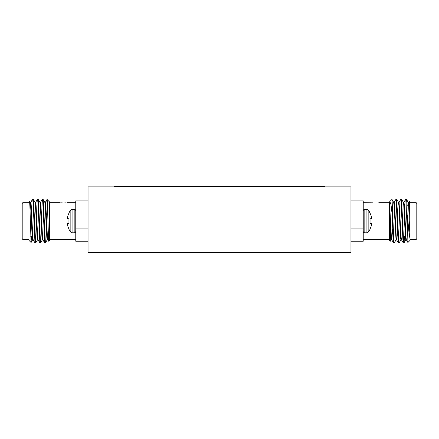 <?xml version="1.0" encoding="UTF-8"?>
<svg xmlns="http://www.w3.org/2000/svg" width="439" height="439" viewBox="0 0 439 439"><rect width="100%" height="100%" fill="white"/><g stroke="black" fill="none" stroke-linecap="round" stroke-linejoin="round"><path stroke-width="0.66" d="M396.099 239.776L394.217 242.986L393.81 240.051L392.159 201.715L392.159 214.523L391.001 204.579L389.821 201.506L389.53 202.67L378.819 202.67M394.217 242.986L393.553 242.943L393.201 240.051L392.159 214.523M407.924 242.471L406.794 202.105L406.437 199.213L405.779 199.169L403.891 202.379L403.65 203.696M407.408 232.22L405.779 199.169M404.56 236.456L404.006 242.943L403.545 240.051L401.57 199.213L400.856 199.213L399.024 202.379M403.951 242.986L403.293 242.943L402.936 240.051L400.911 199.169M400.972 239.776L399.084 242.986L398.678 240.051L396.702 199.213L395.989 199.213L394.151 202.379M399.084 242.986L398.42 242.943L398.069 240.051L396.038 199.169M410.037 228.165L410.037 240.358L407.919 242.482M416.172 239.485L416.172 202.67L417.05 203.548L417.05 238.607L416.172 239.485L410.037 239.485M407.408 215.434L409.038 233.087L410.037 238.986L408.616 204.843L408.215 202.33L407.76 205.479M409.461 201.221L410.037 201.797L410.037 213.519L409.461 201.221L408.758 202.379M390.375 241.203L389.53 240.358L389.53 218.04L390.375 241.203L391.231 239.776M375.312 203.01C370.79 202.642 370.79 202.642 375.312 203.01C379.834 202.642 379.834 202.642 375.312 203.01L375.356 203.01M363.234 210.956L363.234 210.956A1.591 1.591 0 0 1 364.825 209.37L364.825 232.785A1.591 1.591 0 0 1 363.234 231.199M371.372 216.795A17.565 16.166 -12.9 0 1 371.542 217.909A17.565 16.166 -12.9 0 0 371.372 216.795L371.334 216.614A17.703 17.637 -90 0 0 370.05 213.178L368.151 209.963A1.591 1.591 0 0 0 366.916 209.37L364.825 209.37M366.916 209.37L366.916 232.785A1.591 1.591 0 0 0 368.151 232.193L368.151 209.963A17.73 17.73 0 0 1 370.05 212.855M40.465 202.379L42.353 199.169L42.759 202.105L44.734 242.943L45.447 242.943L47.28 239.776M42.353 199.169L43.011 199.213L43.368 202.105L45.393 242.986M30.725 202.379L32.612 199.169L33.018 202.105L34.994 242.943L35.707 242.943L37.545 239.776M32.612 199.169L33.276 199.213L33.627 202.105L35.658 242.986M35.597 202.379L37.485 199.169L37.886 202.105L39.867 242.943L40.58 242.943L42.413 239.776M37.485 199.169L38.144 199.213L38.495 202.105L40.525 242.986M22.828 239.485L21.95 238.607L21.95 203.548L22.828 202.67L22.828 239.485L28.963 239.485M31.076 242.471L28.963 240.358L28.963 201.797L29.572 201.232L29.918 206.676L31.081 242.482L31.454 236.676M45.332 202.379L47.083 199.41L49.47 201.956L49.47 240.358L48.625 241.203L47.346 202.796C47.176 198.664 47.006 198.302 46.841 201.715M63.688 203.01C68.21 202.642 68.21 202.642 63.688 203.01C59.166 202.642 59.166 202.642 63.688 203.01L66.174 202.84M61.29 202.851L63.628 203.01M72.084 209.37L72.084 232.785A1.591 1.591 0 0 1 70.849 232.193L70.849 209.963A17.73 17.73 0 0 0 68.95 212.855L70.849 209.963A1.591 1.591 0 0 1 72.084 209.37L74.175 209.37A1.591 1.591 0 0 1 75.766 210.956M75.766 231.199A1.591 1.591 0 0 1 74.175 232.785L74.175 209.37M88.036 195.662L88.036 252.628L350.964 252.628L350.964 186.899L88.036 186.899L88.036 195.662M114.327 186.899L114.327 186.372L324.673 186.372L324.673 186.899M67.666 216.614L67.666 216.614A17.703 17.637 -90 0 1 68.95 213.178L68.95 212.855M67.458 217.909A17.565 16.166 -167.1 0 1 67.628 216.795A17.565 16.166 -167.1 0 0 67.458 217.909L67.458 217.909M67.628 218.649L67.628 218.649A17.565 6.695 -174.6 0 1 67.458 218.172M68.95 218.803L67.666 218.688L68.95 218.803L67.666 218.688L68.95 218.803L68.95 223.352L67.628 223.506A17.565 6.695 -5.4 0 0 67.458 223.983A17.565 6.695 -5.4 0 1 67.628 223.506L67.666 223.467M67.628 225.355L67.628 225.355A17.565 16.166 -12.9 0 1 67.458 224.247M70.849 232.193A17.73 17.73 0 0 1 68.95 229.301L68.95 228.977A17.703 17.637 -90 0 1 67.666 225.542M88.036 241.236L75.766 241.236L75.766 200.919L88.036 200.919M75.766 228.088L88.036 228.088M88.036 214.067L75.766 214.067M29.572 201.232L30.242 202.379L30.582 204.843L32.206 237.312L32.612 239.826L33.221 239.826M33.276 199.213L35.109 202.379L35.455 204.843L37.079 237.312L37.485 239.826L38.089 239.826M38.144 199.213L39.976 202.379L40.322 204.843L41.946 237.312L42.353 239.826L42.962 239.826M43.011 199.213L44.849 202.379L45.19 204.843L46.814 237.312L47.22 239.826L47.829 239.826M46.841 214.523L47.527 208.031M49.316 201.693L49.47 202.017M30.181 202.33L30.785 202.33L31.191 204.843L32.815 237.312L33.161 239.776L34.994 242.943M35.049 202.33L35.658 202.33L36.064 204.843L37.683 237.312L38.028 239.776L39.867 242.943M39.916 202.33L40.525 202.33L40.931 204.843L42.556 237.312L42.901 239.776L44.734 242.943M44.783 202.33L45.393 202.33L45.799 204.843L47.423 237.312L47.769 239.776L48.592 241.192M28.963 238.986L28.963 236.928M371.542 218.172L371.542 218.172A17.565 6.695 -5.4 0 1 371.372 218.649L370.05 218.803L371.334 218.688L370.05 218.803L370.05 223.352L371.372 223.506A17.565 6.695 -174.6 0 1 371.542 223.983L371.542 223.983A17.565 6.695 -174.6 0 0 371.372 223.506M368.151 232.193A17.73 17.73 0 0 0 370.05 229.301L370.05 228.977A17.703 17.637 -90 0 0 371.334 225.542L371.372 225.355A17.565 16.166 -167.1 0 0 371.542 224.247M371.334 223.467L370.05 223.352L371.334 223.467M363.234 202.67L372.832 202.84M350.964 200.919L363.234 200.919L363.234 241.236L350.964 241.236M363.234 214.067L350.964 214.067M350.964 228.088L363.234 228.088M410.037 234.212L410.037 221.075L409.225 204.843L408.819 202.33L408.215 202.33M408.517 203.696L408.369 205.479M407.886 242.465L406.327 239.776L405.982 237.312L404.357 204.843L403.951 202.33L403.342 202.33M403.293 242.943L401.455 239.776L401.114 237.312L399.084 202.33L398.475 202.33L398.069 204.843L397.586 213.244M397.536 228.911L397.054 237.312L396.647 239.826L396.038 239.826L394.013 204.843L393.668 202.379L391.95 199.421L392.159 201.715M398.42 242.943L396.587 239.776L396.241 237.312L394.617 204.843L394.217 202.33L393.607 202.33M392.664 228.911L391.78 239.826L391.171 239.826L390.765 237.312L389.53 211.351L389.684 201.693M393.553 242.943L391.72 239.776L391.374 237.312L389.53 202.823M410.037 221.075L410.037 213.519M389.821 201.506L391.95 199.421M389.53 218.04L389.53 211.351M406.388 239.826L405.779 239.826L405.373 237.312L403.748 204.843L403.403 202.379L401.57 199.213M401.515 239.826L400.911 239.826L400.505 237.312L398.881 204.843L398.535 202.379L396.702 199.213M363.234 216.987L363.234 218.6M363.234 221.497L363.24 224.126M363.234 221.657L363.234 218.776M117.833 186.372L117.833 186.899M321.167 186.899L321.167 186.372M389.53 239.485L363.234 239.485M49.47 239.485L75.766 239.485M72.084 232.785L74.175 232.785M32.673 239.776L31.114 242.465M32.162 236.676L30.725 236.676M49.47 202.67L60.181 202.67M67.194 202.67L75.766 202.67M28.963 202.67L22.828 202.67M366.916 232.785L364.825 232.785M406.437 199.213L408.275 202.379M404.006 242.943L405.839 239.776M404.78 236.676L405.329 236.676M410.037 202.67L416.172 202.67"/></g></svg>
